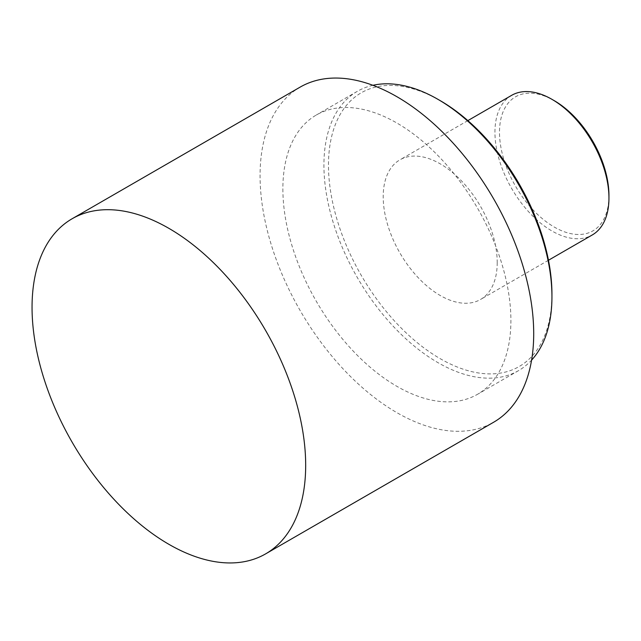 <?xml version="1.0" encoding="UTF-8"?>
<svg xmlns="http://www.w3.org/2000/svg" width="641" height="641" viewBox="0 0 641 641"><rect width="100%" height="100%" fill="white"/><g stroke="black" fill="none" stroke-linecap="round" stroke-linejoin="round"><path stroke-width="0.48" stroke-dasharray="3.21 2.4" d="M300.148 87.112A193.486 111.71 -120 0 0 260.07 175.69A193.486 111.71 -120 0 0 344.529 370.402A193.486 111.71 -120 0 0 493.626 422.243M282.873 188.855A161.236 93.089 -120 0 0 353.255 351.116A161.236 93.089 -120 0 0 477.505 394.311A161.236 93.089 -120 0 0 510.901 320.5A161.236 93.089 -120 0 0 440.519 158.239A161.236 93.089 -120 0 0 316.269 115.043A161.236 93.089 -120 0 0 282.873 188.855M440.215 100.645A158.015 91.23 -120 0 0 328.48 165.154A158.015 91.23 -120 0 0 440.215 358.68A158.015 91.23 -120 0 0 551.941 294.171M372.91 85.301A161.236 93.089 -120 0 0 357.317 91.343A161.236 93.089 -120 0 0 323.921 165.154A161.236 93.089 -120 0 0 394.303 327.415A161.236 93.089 -120 0 0 518.553 370.618A161.236 93.089 -120 0 0 531.581 360.13M511.638 95.341A80.622 46.545 -120 0 0 511.638 188.43A80.622 46.545 -120 0 0 592.252 234.975M497.216 262.578A80.622 46.545 60 0 1 480.518 299.483A80.622 46.545 60 0 1 399.904 252.939A80.622 46.545 60 0 1 399.904 159.841A80.622 46.545 60 0 1 462.025 181.443A80.622 46.545 60 0 1 497.216 262.578M608.95 195.433A77.393 44.686 60 0 1 554.225 227.034A77.393 44.686 60 0 1 499.499 132.246A77.393 44.686 60 0 1 554.225 100.645M357.317 91.343L316.269 115.043M518.553 370.618L477.505 394.311M467.85 120.612L399.904 159.841M548.472 260.246L480.518 299.483"/><path stroke-width="0.96" d="M265.606 553.888L493.626 422.243A193.486 111.71 -120 0 0 533.705 333.665A193.486 111.71 -120 0 0 449.245 138.953A193.486 111.71 -120 0 0 300.148 87.112L72.121 218.757A193.486 111.71 -120 0 0 32.05 307.335A193.486 111.71 -120 0 0 116.51 502.047A193.486 111.71 -120 0 0 265.606 553.888A193.486 111.71 -120 0 0 305.677 465.31A193.486 111.71 -120 0 0 221.225 270.598A193.486 111.71 -120 0 0 72.121 218.757M531.581 360.13A161.236 93.089 -120 0 0 551.941 296.807L551.941 294.171A158.015 91.23 -120 0 0 440.215 100.645L437.931 99.331A161.236 93.089 -120 0 0 372.91 85.301M551.941 296.807A161.236 93.089 -120 0 0 437.931 99.331M548.472 260.246L592.252 234.975A80.622 46.545 -120 0 0 608.95 198.069A80.622 46.545 -120 0 0 551.941 99.331A80.622 46.545 -120 0 0 511.638 95.341L467.85 120.612M554.225 100.645L551.941 99.331L554.225 100.645A77.393 44.686 60 0 1 608.95 195.433L608.95 198.069"/></g></svg>
